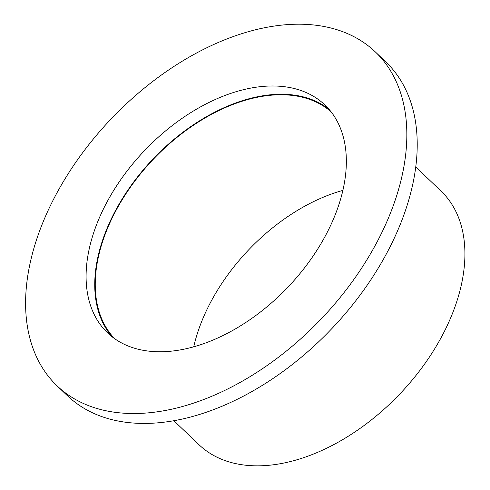 <?xml version="1.0" encoding="UTF-8"?>
<svg xmlns="http://www.w3.org/2000/svg" width="490" height="490" viewBox="0 0 490 490"><rect width="100%" height="100%" fill="white"/><g stroke="black" fill="none" stroke-linecap="round" stroke-linejoin="round"><path stroke-width="0.73" d="M122.335 413.082A230.649 145.034 133.6 0 1 57.024 385.808A230.649 145.034 133.6 0 1 111.254 118.794A230.649 145.034 133.6 0 1 375.401 51.983A230.649 145.034 133.6 0 1 355.55 277.089A230.649 145.034 133.6 0 1 122.335 413.082M152.127 351.459A157.462 99.011 133.6 0 1 107.543 332.839A157.462 99.011 133.6 0 1 144.562 150.559A157.462 99.011 133.6 0 1 324.882 104.946A157.462 99.011 133.6 0 1 311.334 258.622A157.462 99.011 133.6 0 1 152.127 351.459M375.401 51.983L385.783 61.887A230.649 145.034 133.6 0 1 365.938 286.987A230.649 145.034 133.6 0 1 132.723 422.986A230.649 145.034 133.6 0 1 67.406 395.712L57.024 385.808M415.79 166.998L441.024 191.063A175.298 110.226 133.6 0 1 425.939 362.141A175.298 110.226 133.6 0 1 248.693 465.5A175.298 110.226 133.6 0 1 199.056 444.773L173.828 420.708M193.728 346.798A156.843 98.625 133.6 0 1 342.908 190.377M114.648 338.682A156.843 98.625 133.6 0 1 153.493 159.079A156.843 98.625 133.6 0 1 331.056 111.769M112.063 336.759A157.462 99.011 133.6 0 1 153.217 158.815A157.462 99.011 133.6 0 1 329.01 109.282"/></g></svg>
